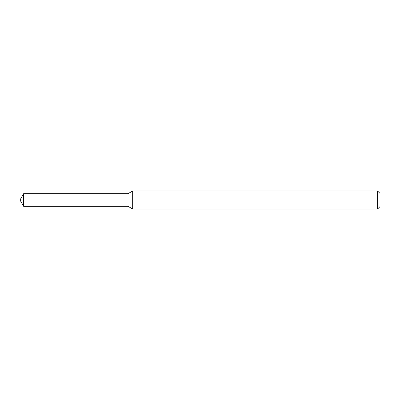 <?xml version="1.0" encoding="UTF-8"?>
<svg xmlns="http://www.w3.org/2000/svg" width="400" height="400" viewBox="0 0 400 400"><rect width="100%" height="100%" fill="white"/><g stroke="black" fill="none" stroke-linecap="round" stroke-linejoin="round"><path stroke-width="0.6" d="M23.635 193.7L128 193.7L128 206.3L128 193.7L132.675 191L132.675 209L128 206.3L23.635 206.3L23.635 193.7L20 200L23.635 206.3M377.6 209L377.6 191L380 193.4L380 206.6L377.6 209L132.675 209M377.6 191L132.675 191"/></g></svg>
